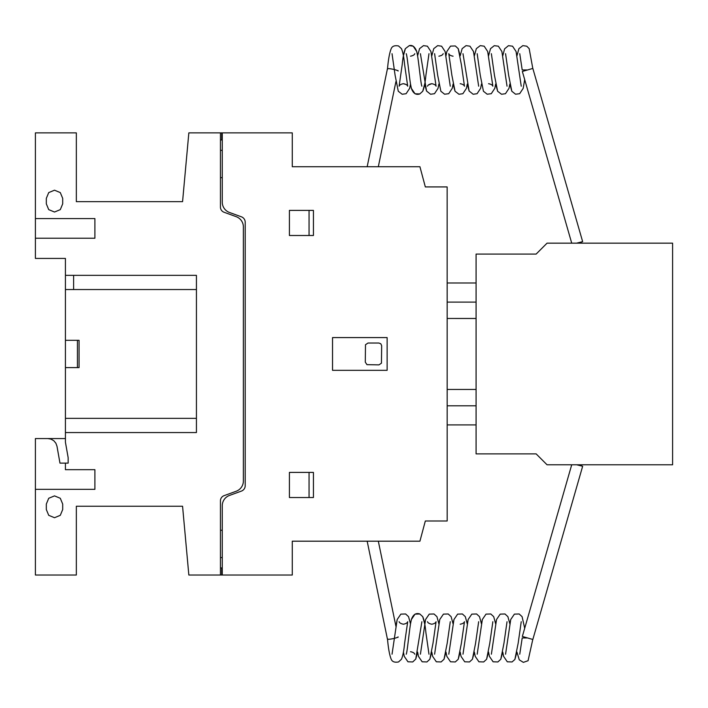 <?xml version="1.0" encoding="UTF-8"?>
<svg xmlns="http://www.w3.org/2000/svg" width="708" height="708" viewBox="0 0 708 708"><rect width="100%" height="100%" fill="white"/><g stroke="black" fill="none" stroke-linecap="round" stroke-linejoin="round"><path stroke-width="1.06" d="M397.321 637.421L398.073 637.333M526.805 637.961L522.203 637.961L519.752 654.219M397.321 70.481L398.073 70.579M526.805 69.95L522.203 69.95L519.752 53.693M398.108 636.855A5.46 0.726 168.3 0 1 392.763 638.705A5.46 0.726 168.3 0 1 387.418 639.067L367.169 541.186M578.303 464.784L582.649 466.262L532.841 639.474L522.345 636.457L571.71 464.784M582.649 466.262L576.728 464.784M398.108 71.048A5.46 0.726 -168.3 0 0 392.763 69.207A5.46 0.726 -168.3 0 0 387.418 68.844L367.169 166.725M578.188 243.163L582.649 241.649L532.841 68.437L522.345 71.455L571.719 243.163M582.649 241.649L576.613 243.163M672.6 243.163L672.6 464.784L547.045 464.784L536.133 453.872L476.086 453.872L476.086 254.084L536.133 254.084L547.045 243.163L672.6 243.163M447.164 405.808L476.086 405.808L447.164 405.808M447.164 424.915L476.086 424.915M476.086 302.095L447.155 302.095L447.155 282.988L476.086 282.988M447.155 302.095L447.155 318.467L476.086 318.467M447.155 318.467L476.086 318.494M447.155 353.956L447.155 318.494M447.155 389.453L476.086 389.453M292.28 547.824L292.28 564.196M292.28 143.706L292.28 160.804M447.137 186.921L447.173 520.991L425.331 520.991L419.924 541.186L292.28 541.186L292.28 575.029L188.841 575.029L182.567 506.247L76.34 506.247L76.34 575.029L35.4 575.029L35.4 438.562L65.419 438.562L65.419 258.429L35.4 258.429L35.4 132.874L76.34 132.874L76.34 201.656L182.567 201.656L188.841 132.874L292.28 132.874L292.28 166.725L419.924 166.725L425.331 186.921L447.137 186.921M222.268 202.205A10.939 10.939 0 0 0 229.454 212.462L241.605 216.887A5.788 5.788 0 0 1 245.198 222.011L245.198 485.9A5.788 5.788 0 0 1 241.605 491.025L229.454 495.45A10.939 10.939 0 0 0 222.268 505.707L222.268 574.825M220.445 133.086L220.445 207.117A5.469 5.469 0 0 0 224.047 212.25L236.189 216.666A10.903 10.903 0 0 1 243.375 226.932L243.375 480.98A10.903 10.903 0 0 1 236.189 491.246L224.047 495.671A5.469 5.469 0 0 0 220.445 500.795L220.445 574.825M222.268 530.265L220.445 530.265M222.268 557.568L220.445 557.568M222.268 567.94L220.445 567.94M221.728 567.94L221.728 575.029M387.126 370.328L387.126 337.583L332.539 337.583L332.539 370.328L387.126 370.328M378.939 343.035L368.018 343.035L365.496 344.725L365.293 362.142L366.974 364.664L378.939 364.877L381.453 363.186L381.665 345.769L380.869 343.84L378.939 343.035M313.432 472.404L289.413 472.404L289.413 497.52L313.432 497.52L313.432 472.404M309.06 497.52L309.06 472.404M289.413 235.499L313.432 235.499L313.432 210.391L289.413 210.391L289.413 235.499M309.06 235.499L309.06 210.391M222.268 177.637L220.445 177.637M221.728 132.874L221.728 139.972M222.268 150.344L220.445 150.344M222.268 133.086L222.268 202.196M220.445 139.972L222.268 139.972M35.4 489.325L94.899 489.325L94.899 469.678L65.419 469.678L65.419 463.129M65.419 432.561L196.435 432.561L196.435 275.35L65.419 275.35M47.852 438.562L51.02 439.128L53.817 440.739L55.879 443.208L56.985 446.235L59.968 463.129L68.154 463.129L68.154 457.669L65.419 442.19L65.419 418.366L65.419 438.562M46.321 504.069L46.321 509.53L48.719 515.318L54.507 517.716L60.295 515.318L62.702 509.53L62.702 504.069L60.295 498.282L54.507 495.883L48.719 498.282L46.321 504.069M65.419 367.602L79.075 367.602L79.075 340.309L65.419 340.309M77.438 340.309L77.438 367.602M73.614 275.35L73.614 289.545M196.435 418.366L65.419 418.366M65.419 289.545L196.435 289.545M35.4 238.233L94.899 238.233L94.899 218.577L35.4 218.577M46.321 198.382L46.321 203.842L48.719 209.63L54.507 212.028L60.295 209.63L62.702 203.842L62.702 198.382L60.295 192.594L54.507 190.195L48.719 192.594L46.321 198.382M410.507 623.863L411.383 619.518L415.047 614.128L419.826 613.978L422.738 616.668L424.694 623.863L425.579 619.509L429.243 614.128L434.022 613.978L436.933 616.659L438.889 623.863L439.765 619.509L443.438 614.128L448.208 613.978L451.12 616.659L453.085 623.863L453.961 619.518L457.634 614.128L462.404 613.978L465.315 616.659L467.271 623.863L468.156 619.509L471.82 614.128L476.599 613.978L479.502 616.659L481.467 623.863L482.343 619.509L486.015 614.128L490.786 613.978L493.697 616.659L495.662 623.863L496.538 619.509L500.211 614.128L504.981 613.978L507.893 616.659L509.849 623.854L510.734 619.509L514.397 614.128L519.176 613.978L522.088 616.659L524.699 628.288L522.088 616.659L519.176 613.978L514.397 614.128L510.734 619.509L509.849 623.854L507.893 616.659L504.981 613.978L500.211 614.128L496.538 619.509L495.662 623.863L493.697 616.659L490.786 613.978L486.015 614.128L482.343 619.509L481.467 623.863L479.502 616.659L476.599 613.978L471.82 614.128L468.156 619.509L467.271 623.863L465.315 616.659L462.404 613.978L457.634 614.128L453.961 619.518L453.085 623.863L451.12 616.659L448.208 613.978L443.438 614.128L439.765 619.509L438.889 623.863L436.933 616.659L434.022 613.978L429.243 614.128L425.579 619.509L424.694 623.863L422.738 616.668L419.826 613.978L415.047 614.128L411.383 619.518L410.507 623.863L408.543 616.659L405.631 613.978L400.861 614.128L397.188 619.509L395.931 626.332L397.188 619.509L400.861 614.128L405.631 613.978L408.543 616.659L410.507 623.863L408.543 616.659L405.631 613.978L400.861 614.128L397.188 619.509L392.037 654.192M417.605 652.068L415.755 659.06L412.729 661.953L407.958 661.794L404.286 656.422L403.41 652.068L404.286 656.422L407.958 661.794L412.729 661.953L415.755 659.06L417.605 652.068L418.481 656.422L422.154 661.794L426.924 661.953L429.836 659.263L431.791 652.068L429.836 659.263L426.924 661.953L422.154 661.794L418.481 656.422L417.605 652.068L418.481 656.422L422.154 661.794L426.924 661.953L429.836 659.263L432.995 643.298L436.075 621.721C435.632 622.943 434.199 623.783 431.791 624.217C429.26 623.704 427.836 622.863 427.499 621.704L427.499 621.704M406.224 654.201L406.215 654.227C407.427 652.05 409.578 626.173 411.383 619.518C413.153 614.517 415.968 612.668 419.826 613.978L422.738 616.668C424.136 619.863 425.189 625.182 425.897 632.616L428.986 654.219M450.279 621.704L447.182 643.298L444.022 659.263L441.111 661.953L436.34 661.794L432.668 656.413L431.791 652.068L432.668 656.413L436.34 661.794L441.111 661.953L444.022 659.263L445.987 652.068L444.022 659.263L441.111 661.953L436.34 661.794L432.668 656.413L431.791 652.068M434.606 654.192L439.765 619.509L443.438 614.128L448.208 613.978L451.12 616.659L453.085 623.863M460.182 652.068L458.218 659.263L455.306 661.953L450.536 661.803L446.863 656.422L445.987 652.068L446.863 656.422L450.536 661.803L455.306 661.953L458.218 659.263L460.182 652.068L461.058 656.413L464.722 661.803L469.501 661.953L472.413 659.263L474.369 652.068L472.413 659.263L469.501 661.953L464.722 661.803L461.058 656.413L460.182 652.068L461.058 656.413L464.722 661.803L469.501 661.953L472.413 659.263L475.572 643.298L478.661 621.704M448.801 654.192L453.961 619.518L457.634 614.128L462.404 613.978L465.315 616.659L467.271 623.863M488.564 652.068L486.6 659.263L483.688 661.953L478.918 661.803L475.254 656.422L474.369 652.068L475.254 656.422L478.918 661.803L483.688 661.953L486.6 659.263L488.564 652.068L489.44 656.413L493.113 661.803L497.883 661.953L500.795 659.263L502.76 652.068L500.795 659.263L497.883 661.953L493.113 661.803L489.44 656.413L488.564 652.068L489.44 656.413L493.113 661.803L497.883 661.953L500.795 659.263L503.954 643.307L507.034 621.721M477.192 654.192L482.343 619.509L486.015 614.128L490.786 613.978L493.697 616.659L495.662 623.863M491.379 654.192L496.538 619.509L500.211 614.128L504.981 613.978L507.893 616.659L509.849 623.854M516.946 652.068L514.875 659.458L512.07 661.953L507.3 661.803L503.636 656.413L502.76 652.068L503.636 656.413L507.3 661.803L512.07 661.953L514.875 659.458L516.946 652.068L519.274 659.847L523.354 662.369L528.071 660.723L532.779 639.483M505.565 654.21L510.734 619.509L514.397 614.128L519.176 613.978L522.088 616.659L524.699 628.288M399.126 621.739L399.117 621.704C399.445 622.854 400.878 623.695 403.41 624.217C405.817 623.775 407.25 622.934 407.702 621.704L404.604 643.307C403.905 650.749 402.852 656.068 401.445 659.263L398.533 661.953C394.781 662.644 392.365 661.821 391.303 659.475C389.595 655.449 388.311 648.484 387.453 638.589M410.507 651.705C412.914 652.156 414.348 652.988 414.791 654.219L414.782 654.201M421.888 621.704L415.755 659.06L412.729 661.953L407.958 661.794L404.286 656.422L403.41 652.068M438.889 623.863L436.933 616.659L434.022 613.978L429.243 614.128L425.579 619.509L420.419 654.192M460.182 624.217C462.59 623.775 464.023 622.934 464.466 621.712L461.377 643.298L458.218 659.263L455.306 661.953L450.536 661.803L446.863 656.422L445.987 652.068M481.467 623.863L479.502 616.659L476.599 613.978L471.82 614.128L468.156 619.509L462.997 654.192M492.856 621.704L489.768 643.307L486.6 659.263L483.688 661.953L478.918 661.803L475.254 656.422L474.369 652.068M521.238 621.704L518.15 643.298L514.875 659.458L512.07 661.953L507.3 661.803L503.636 656.413L502.76 652.068M421.88 86.181L421.88 86.181C420.685 84.031 418.525 58.18 416.729 51.516C414.932 46.772 412.454 44.808 409.286 45.631L405.365 48.648C403.967 51.852 402.914 57.162 402.206 64.587L399.117 86.199C399.569 84.969 400.994 84.137 403.41 83.694C405.817 84.137 407.25 84.969 407.702 86.208L404.604 64.596C403.905 57.153 402.852 51.843 401.445 48.648L398.533 45.958C394.781 45.268 392.365 46.091 391.303 48.436C389.595 52.463 388.311 59.419 387.453 69.322M392.028 53.702L395.108 75.296L398.268 91.243L402.188 94.261L406.118 93.704L409.631 88.385L410.507 84.048L411.383 88.394L415.047 93.783L419.826 93.934L422.738 91.243L424.694 84.057L426.543 91.031L430.57 94.252L434.5 93.695L438.013 88.385L438.889 84.048L438.013 88.385L434.5 93.695L430.57 94.252L426.543 91.031L420.41 53.693M414.782 53.711L414.791 53.693C414.463 54.843 413.038 55.675 410.507 56.197M417.596 55.843L419.561 48.648L423.481 45.631L427.402 46.188L430.915 51.507L431.791 55.843L430.915 51.507L427.402 46.188L423.481 45.631L419.561 48.648L417.596 55.843L416.729 51.516L413.215 46.188L409.286 45.631L405.365 48.648L403.41 55.835L405.365 48.648L409.286 45.631L413.215 46.188L416.729 51.516L417.596 55.843L419.561 48.648L423.481 45.631L427.402 46.188L430.915 51.507L436.084 86.208C435.747 85.048 434.323 84.208 431.791 83.694C429.384 84.128 427.951 84.969 427.499 86.208M443.173 53.702L443.181 53.684C442.845 54.843 441.42 55.675 438.889 56.197M460.182 83.694C462.59 84.137 464.023 84.978 464.466 86.199L461.377 64.614L458.218 48.648L455.306 45.958L450.536 46.108L446.863 51.489L445.987 55.843L445.111 51.516L441.597 46.197L437.668 45.631L433.756 48.648L431.791 55.843L433.756 48.648L437.668 45.631L441.597 46.197L445.111 51.516L450.27 86.19M434.597 53.684L437.686 75.296L440.854 91.243L444.597 94.217L448.695 93.704L452.208 88.385L453.085 84.048L455.04 91.243L458.961 94.261L462.882 93.704L466.404 88.376L467.271 84.048L469.121 91.031L473.156 94.261L477.077 93.704L480.59 88.376L481.467 84.048L480.59 88.376L477.077 93.704L473.156 94.261L469.121 91.031L462.988 53.693M453.085 56.197C450.669 55.755 449.235 54.923 448.792 53.693L451.881 75.296L455.04 91.243L458.961 94.261L462.882 93.704L466.404 88.376L467.271 84.048L469.121 91.031L473.156 94.261L477.077 93.704L480.59 88.376L481.467 84.048M431.791 55.843L433.756 48.648L437.668 45.631L441.597 46.197L445.111 51.516L445.987 55.843L446.863 51.489L450.536 46.108L455.306 45.958L458.218 48.648L460.182 55.835L462.138 48.648L466.059 45.631L469.979 46.188L473.493 51.516L474.369 55.843L473.493 51.516L469.979 46.188L466.059 45.631L462.138 48.648L460.182 55.835L462.138 48.648L466.059 45.631L469.979 46.188L473.493 51.516L478.661 86.208M474.369 55.843L476.334 48.648L480.254 45.631L484.175 46.188L487.688 51.516L488.564 55.843L487.688 51.516L484.175 46.188L480.254 45.631L476.334 48.648L474.369 55.843L476.334 48.648L480.254 45.631L484.175 46.188L487.688 51.516L492.856 86.208C492.52 85.048 491.095 84.217 488.564 83.694M477.174 53.693L480.272 75.305L483.431 91.243L487.175 94.217L491.272 93.695L494.786 88.376L495.662 84.048L497.618 91.243L501.538 94.261L505.459 93.704L508.981 88.376L509.849 84.048L511.813 91.243L515.557 94.217L519.654 93.704L523.168 88.385L524.699 79.623L523.168 88.385L519.654 93.704L515.557 94.217L511.813 91.243L508.654 75.296L505.565 53.693M488.564 55.843L490.52 48.648L494.272 45.675L498.361 46.188L501.884 51.507L507.034 86.181M491.37 53.693L494.458 75.305L497.618 91.243L501.538 94.261L505.459 93.704L508.981 88.376L509.849 84.048L511.813 91.243L515.557 94.217L519.654 93.704L523.168 88.385L524.699 79.623M502.751 55.843L504.6 48.852L508.459 45.675L512.557 46.188L516.07 51.507L516.946 55.843L516.07 51.507L512.557 46.188L508.459 45.675L504.6 48.852L502.751 55.843L504.6 48.852L508.459 45.675L512.557 46.188L516.07 51.507L521.238 86.208M516.946 55.843L518.911 48.648L522.831 45.631L526.752 46.188L529.168 48.631L532.797 68.419M428.986 53.693L425.897 75.296C425.189 82.73 424.136 88.049 422.738 91.243L419.826 93.934C415.968 95.235 413.153 93.394 411.383 88.394C409.578 81.739 407.427 55.861 406.215 53.684L406.224 53.711M403.41 83.694L406.215 84.544M442.358 54.808L441.836 55.251L442.358 54.808M431.791 83.694L428.393 85.013M410.507 84.048L411.383 88.394L415.047 93.783L419.826 93.934L422.738 91.243L424.694 84.057L426.543 91.031L430.57 94.252L434.5 93.695L438.013 88.385L438.889 84.048M453.085 84.048L455.04 91.243L458.961 94.261L462.882 93.704L466.404 88.376L467.271 84.048M495.662 84.048L497.618 91.243L501.538 94.261L505.459 93.704L508.981 88.376L509.849 84.048M460.182 55.835L458.218 48.648L455.306 45.958L450.536 46.108L446.863 51.489L445.987 55.843M378.32 541.186L395.931 626.332M378.32 166.725L395.931 81.57"/></g></svg>
